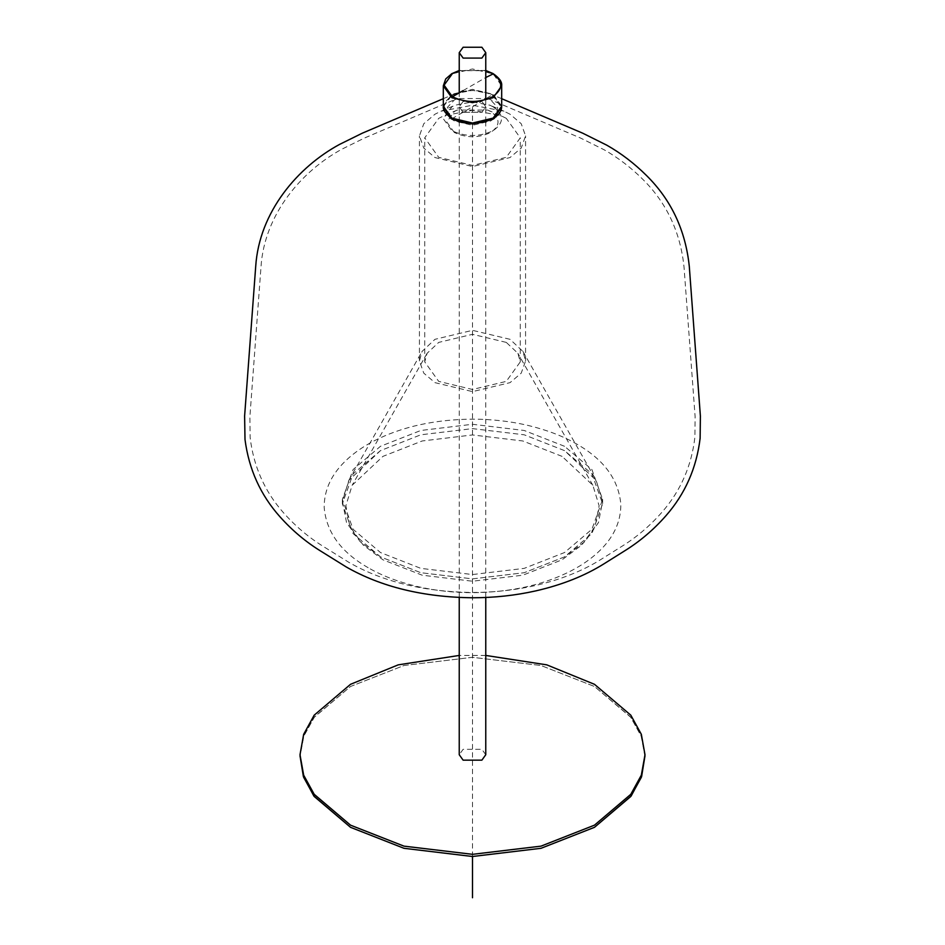 <?xml version="1.0" encoding="UTF-8"?>
<svg xmlns="http://www.w3.org/2000/svg" width="945" height="945" viewBox="0 0 945 945"><rect width="100%" height="100%" fill="white"/><g stroke="black" fill="none" stroke-linecap="round" stroke-linejoin="round"><path stroke-width="0.71" stroke-dasharray="4.72 3.54" d="M463.121 112.254L481.879 112.254L485.765 106.844L481.879 101.422L463.121 101.422L459.235 106.844L463.121 112.254L481.879 112.254L485.765 106.844L481.879 101.422L463.121 101.422L459.235 106.844L463.121 112.254M644.998 756.898L641.336 736.498L630.811 717.349L594.476 686.483L541.012 665.504L472.5 657.307L403.987 665.504L350.524 686.483L314.189 717.349L303.664 736.498L300.002 756.898M485.765 655.44L459.235 655.44M485.765 754.736L481.879 749.314L463.121 749.314L459.235 754.736M454.332 132.489L446.808 121.999L454.332 111.522L457.25 110.069L487.75 110.069L490.668 111.522C500.46 118.515 500.46 125.496 490.668 132.489C478.56 138.147 466.44 138.147 454.332 132.489M506.284 118.338L500.85 115.644L472.5 110.27L444.15 115.644L438.716 118.338L424.73 137.84L438.716 157.342L472.5 165.422L506.284 157.342L520.27 137.84L506.284 118.338M510.028 114.215L504.004 111.215L472.5 105.238L440.996 111.215L434.972 114.215L423.785 123.712L419.426 135.879L423.785 148.058L434.972 157.555L472.5 166.533L510.028 157.555L521.215 148.058L525.574 135.879L521.215 123.712L510.028 114.215M493.136 106.832L489.829 105.19L472.5 101.895L455.171 105.19L451.864 106.832L443.311 118.751L451.864 130.67C465.625 137.096 479.375 137.096 493.136 130.67C504.276 122.72 504.276 114.782 493.136 106.832M510.028 339.314L472.5 330.337L434.972 339.314L422.061 351.434L419.426 360.978L423.785 373.157L434.972 382.654L472.5 391.62L510.028 382.654L521.215 373.157L525.574 360.978L522.939 351.434L510.028 339.314M564.519 450.623L524.18 434.794L472.5 428.617L420.82 434.794L380.481 450.623L348.847 480.343L342.433 501.311L346.52 522.561L360.139 541.65L380.481 556.877L420.82 572.705L472.5 578.883L524.18 572.705L564.519 556.877L584.861 541.65L598.48 522.561L602.567 501.311L596.153 480.343L564.519 450.623L524.18 434.794L472.5 428.617L420.82 434.794L380.481 450.623L353.076 473.906L342.373 503.756L353.076 533.594L380.481 556.877L420.82 572.705L472.5 578.883L524.18 572.705L564.519 556.877L591.924 533.594L602.626 503.756L591.924 473.906L564.519 450.623M562.074 456.376L522.809 440.972L472.5 434.948L422.191 440.972L382.926 456.376L352.131 485.293L345.894 505.705L349.863 526.4L363.128 544.981L382.926 559.794L422.191 575.198L472.5 581.222L522.809 575.198L562.074 559.794L581.872 544.981L595.137 526.4L599.106 505.705L592.869 485.293L562.074 456.376M506.284 342.397L472.5 334.317L438.716 342.397L427.105 353.3L424.73 361.888L438.716 381.39L472.5 389.47L506.284 381.39L520.27 361.888L517.895 353.3L506.284 342.397M493.892 118.68L490.668 120.96L472.5 125.295L454.332 120.96L451.108 118.68M448.934 116.365L447.351 107.435L454.332 99.981L457.25 98.528L487.75 98.528L490.668 99.981L497.649 107.435L496.066 116.365M564.519 446.288L524.18 430.471L472.5 424.281L420.82 430.471L380.481 446.288L353.076 469.582L342.373 499.421L353.076 529.259L380.481 552.541L420.82 568.37L472.5 574.548L524.18 568.37L564.519 552.541L591.924 529.259L602.626 499.421L591.924 469.582L564.519 446.288M501.677 106.702L493.136 95.291L489.829 93.649L472.5 90.354L455.171 93.649L451.864 95.291L443.323 106.714M472.5 856.501L472.5 106.844L452.419 118.432C441.587 110.707 441.587 102.97 452.419 95.244C465.802 88.995 479.198 88.995 492.581 95.244L500.897 106.702L492.853 118.267M644.986 755.823L641.053 735.706L630.457 716.865L594.476 686.483L541.012 665.504L472.5 657.307L403.987 665.504L350.524 686.483L314.543 716.865L303.947 735.706L300.014 755.823M472.5 106.844L493.136 94.276L501.689 106.194M463.121 90.59L485.765 77.514M459.235 70.674L485.765 70.674M443.311 85.818L451.864 73.899L472.5 68.961L493.136 73.899L501.689 85.818M443.311 106.194L451.864 94.276L472.5 89.338L493.136 94.276M485.765 121.515L485.765 99.662M459.235 121.515L459.235 92.834M485.765 70.497L459.235 70.497M485.765 597.476L485.765 122.224M459.235 597.476L459.235 122.224M457.25 110.069L444.15 115.644M487.75 110.069L500.85 115.644M504.004 111.215L489.829 105.19M440.996 111.215L455.171 105.19M419.426 360.978L419.426 135.879M348.847 480.343L422.061 351.434M368.148 567.697C340.921 552.152 326.261 532.047 324.17 507.382C324.111 489.345 331.919 473.209 347.606 458.963C357.659 449.867 369.932 442.225 384.45 436.011C409.87 425.085 439.224 419.462 472.5 419.143C491.896 419.19 510.418 421.281 528.054 425.427C547.001 429.987 563.267 436.224 576.852 444.138C604.079 459.683 618.739 479.788 620.83 504.453C620.889 522.49 613.081 538.626 597.394 552.872C587.341 561.968 575.068 569.611 560.55 575.824C535.13 586.75 505.776 592.373 472.5 592.692C453.104 592.645 434.582 590.554 416.946 586.408C397.999 581.848 381.733 575.611 368.148 567.697M427.105 353.3L352.131 485.293M424.73 361.888L424.73 137.84M525.574 360.978L525.574 135.879M522.939 351.434L596.153 480.343M592.869 485.293L517.895 353.3M520.27 361.888L520.27 137.84M487.75 98.528L580.573 138.053L604.174 149.794C618.006 157.638 630.858 167.454 642.718 179.243C666.591 202.821 680.353 232.009 684.003 266.833L695.095 416.438L694.906 437.074C691.622 465.755 680.731 490.703 662.221 511.918C650.148 525.739 636.505 537.339 621.29 546.706L601.303 559.227C582.581 570.993 560.302 579.828 534.48 585.735C514.6 590.188 493.94 592.432 472.5 592.468C424.128 591.853 382.973 581.848 349.036 562.44L323.71 546.706C308.602 537.398 295.041 525.892 283.016 512.202C264.482 491.046 253.52 466.145 250.13 437.5L249.905 416.438L260.997 266.833C264.423 214.184 301.75 170.986 341.936 149.156L364.427 138.053L457.25 98.528M489.829 93.649L501.689 98.693M455.171 93.649L443.311 98.693M342.373 503.756L342.373 499.421M602.626 503.756L602.626 499.421"/><path stroke-width="1.42" d="M463.121 58.082L481.879 58.082L485.765 52.672L481.879 47.25L463.121 47.25L459.235 52.672L463.121 58.082M459.235 655.44L398.211 664.855L350.524 684.31L314.189 715.176L303.664 734.324L300.002 754.736L303.664 775.148L314.189 794.296L350.524 825.162L403.987 846.141L472.5 854.327L541.012 846.141L594.476 825.162L630.811 794.296L641.336 775.148L644.998 754.736L641.336 734.324L630.811 715.176L594.476 684.31L546.789 664.855L485.765 655.44M300.002 754.736L303.664 777.31L314.189 796.458L350.524 827.324L403.987 848.303L472.5 856.501L541.012 848.303L594.476 827.324L630.811 796.458L641.336 777.31L644.998 754.736M459.235 597.476L459.235 754.736L463.121 760.158L481.879 760.158L485.765 754.736L485.765 597.476M451.108 118.68L448.934 116.365M443.323 106.714L451.864 119.129L472.5 124.067L493.136 119.129L501.677 106.702M496.066 116.365L493.892 118.68M472.5 897.75L472.5 856.501M300.014 755.823L303.38 776.518L313.834 795.985L350.524 827.324L403.987 848.303L472.5 856.501L541.012 848.303L594.476 827.324L631.166 795.985L641.62 776.518L644.986 755.823M485.765 70.674L492.581 73.58C503.413 81.305 503.413 89.031 492.581 96.768C479.198 103.017 465.802 103.017 452.419 96.768L463.121 90.59M493.136 73.899L485.765 77.514M452.419 96.768L444.103 85.168L452.419 73.58L459.235 70.674M501.689 106.194L501.689 85.818L493.136 97.737L472.5 102.674L451.864 97.737L443.311 85.818L443.311 106.194C442.803 110.057 445.709 114.156 452.017 118.468C468.425 128.674 502.019 122.035 501.689 106.194L493.136 118.101L472.5 123.039L451.864 118.101L443.311 106.194M492.853 118.267L472.5 123.228L452.419 118.432M485.765 99.662L485.765 52.672M459.235 92.834L459.235 52.672M501.689 85.818C502.197 81.955 499.291 77.856 492.983 73.533L485.765 70.497M459.235 70.497L451.816 73.663L445.733 78.919L443.311 85.818M485.765 122.224L485.765 121.515M459.235 122.224L459.235 121.515M501.689 98.693L582.652 133.162L606.82 145.199C621.054 153.267 634.272 163.367 646.498 175.51C671.257 199.974 685.527 230.285 689.295 266.443L700.387 416.048L700.127 438.279C696.548 468.058 685.125 493.916 665.859 515.828C653.503 529.885 639.576 541.674 624.102 551.207L604.127 563.728C584.813 575.836 561.991 584.908 535.65 590.92C515.368 595.456 494.318 597.748 472.512 597.772C423.301 597.193 381.26 586.939 346.39 567.047L320.898 551.207C305.802 541.898 292.182 530.452 280.027 516.844C260.548 495.074 248.878 469.299 245.003 439.508L244.613 416.048L255.705 266.443C259.237 211.798 297.97 166.887 339.609 144.384L362.348 133.162L443.311 98.693"/></g></svg>
